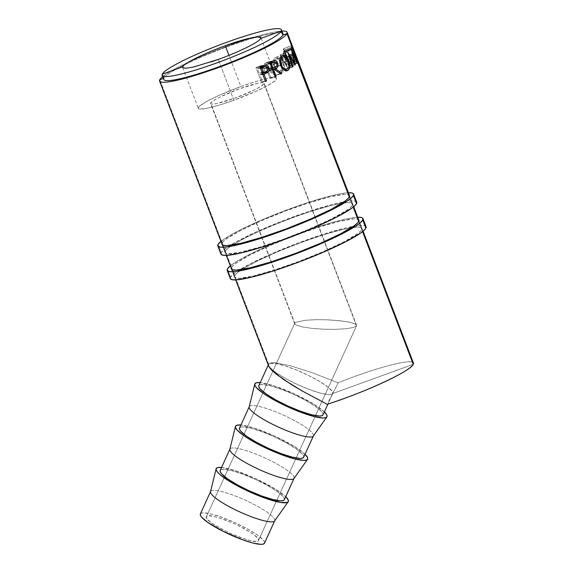 <?xml version="1.0" encoding="UTF-8"?>
<svg xmlns="http://www.w3.org/2000/svg" width="573" height="573" viewBox="0 0 573 573"><rect width="100%" height="100%" fill="white"/><g stroke="black" fill="none" stroke-linecap="round" stroke-linejoin="round"><path stroke-width="0.43" stroke-dasharray="2.87 2.15" d="M233.87 100.254L218.284 59.434L233.87 100.254A41.843 5.2 -20.9 0 0 276.465 78.472A41.843 5.2 -20.9 0 0 240.882 86.544A41.843 5.2 -20.9 0 0 198.287 108.326A41.843 5.2 -20.9 0 0 233.87 100.254L219.223 105.138L207.333 108.233L200.02 109.071L198.459 108.591L198.394 107.523L199.827 105.912L206.91 101.335L218.635 95.548L240.882 86.544L228.971 55.345L240.882 86.544L255.529 81.66L267.419 78.565L274.732 77.727L276.293 78.207L276.358 79.275L274.925 80.886L267.842 85.463L256.117 91.25L233.87 100.254M258.452 540.511L356.499 325.836L353.226 327.534L345.763 328.766L335.226 329.346L323.229 329.196L311.597 328.329L302.107 326.882L296.191 325.077L294.887 324.117L294.758 323.179L206.387 516.674C204.317 518.658 212.196 524.195 230.017 533.284C248.618 540.862 258.094 543.276 258.452 540.511L258.416 539.365L257.384 537.803L252.521 533.699L244.599 528.822L234.815 523.901L224.673 519.704L215.706 516.853L209.281 515.786L207.354 515.994L206.387 516.674L206.416 517.82L207.447 519.382L212.311 523.486L220.24 528.363L230.017 533.284L240.166 537.481L249.133 540.332L255.551 541.392L257.485 541.191L258.452 540.511L356.513 325.801L258.452 540.511C260.522 538.527 252.643 532.99 234.815 523.901C216.222 516.316 206.746 513.909 206.387 516.674L294.758 323.179L295.818 322.291L294.758 323.179L210.706 103.061A28.629 3.56 159.1 0 1 237.945 89.381A28.629 3.56 159.1 0 1 264.124 83.185A28.629 3.56 159.1 0 1 264.046 83.737L356.499 325.836L356.37 324.898L355.067 323.946L349.15 322.133L339.66 320.687L328.028 319.82L316.031 319.67L305.495 320.25L295.818 322.291L305.495 320.25L316.031 319.67L328.028 319.82L344.774 321.346L352.624 323.007L355.067 323.946L356.37 324.898L356.499 325.836L356.37 324.898M274.617 520.921A35.24 6.475 24.5 0 0 274.711 520.771L274.711 520.771A35.24 6.475 24.5 0 0 245.616 500.336A35.24 6.475 24.5 0 0 210.628 491.441L216.207 468.585L210.628 491.441L200.378 513.924L201.567 513.086L203.945 512.835L211.852 514.139L222.883 517.648L235.367 522.82L247.407 528.872L257.162 534.881L263.15 539.931L264.418 541.85L264.461 543.254M274.711 520.771L288.298 501.583L274.711 520.771A35.24 6.475 -155.5 0 0 274.732 520.721L274.682 520.828M200.357 513.974L210.628 491.441A35.24 6.475 24.5 0 0 210.527 491.706M293.949 478.512A35.24 6.475 24.5 0 0 294.042 478.362L294.042 478.362A35.24 6.475 24.5 0 0 264.955 457.927A35.24 6.475 24.5 0 0 229.959 449.031L235.539 426.176L229.959 449.031L220.211 470.419L229.959 449.031A35.24 6.475 24.5 0 0 229.859 449.296M294.042 478.362L307.629 459.174L294.042 478.362A35.24 6.475 -155.5 0 0 294.064 478.319L294.021 478.419M313.281 436.103A35.24 6.475 24.5 0 0 313.374 435.953L313.374 435.953A35.24 6.475 24.5 0 0 284.287 415.518A35.24 6.475 24.5 0 0 249.291 406.622L254.87 383.774L249.291 406.622L239.543 428.01L249.291 406.622A35.24 6.475 24.5 0 0 249.198 406.887M313.374 435.953L326.961 416.772L313.374 435.953A35.24 6.475 -155.5 0 0 313.395 435.91L313.352 436.01M413.233 364.335L332.691 393.536L327.906 404.072L332.705 393.551L331.173 394.482L328.63 394.625L320.536 393.15L309.477 389.561L297.115 384.376L285.282 378.381L275.728 372.457L269.89 367.494L268.658 365.603L268.622 364.22L258.874 385.608L268.622 364.22L268.852 366.548L268.622 364.22L269.797 363.382L275.527 363.461L284.989 365.832L296.785 370.144L309.162 375.759L320.271 381.833L328.465 387.47L332.526 391.832L332.576 393.751A35.24 6.475 -155.5 0 1 297.251 384.44A35.24 6.475 -155.5 0 1 268.601 364.263A35.24 6.475 -155.5 0 1 268.622 364.22L159.767 79.74L268.622 364.22A35.24 6.475 -155.5 0 1 303.017 372.837A35.24 6.475 -155.5 0 1 332.791 393.322L338.206 382.8L332.705 393.551L413.233 364.335C418.347 356.693 377.872 366.648 338.206 382.8L311.733 372.557L289.917 365.631L275.026 362.752L270.7 362.938L268.622 364.22L270.7 362.938L275.026 362.752L289.917 365.631L311.733 372.557L338.206 382.8A68.151 8.466 -20.9 0 1 413.42 363.024M362.559 231.621L358.669 221.45L362.559 231.621M353.197 207.125L349.315 196.954L353.197 207.125M283.012 33.864A63.868 7.936 -20.9 0 0 224.616 47.717A63.868 7.936 -20.9 0 0 163.871 78.25L162.302 74.168L163.871 78.25L163.305 78.451L163.871 78.25A63.868 7.936 -20.9 0 0 163.692 79.475M211.258 61.884L189.591 67.829L183.983 68.194L182.816 66.719M281.945 31.071A68.273 8.48 -20.9 0 0 220.326 48.748A68.273 8.48 -20.9 0 0 162.625 76.682A68.273 8.48 159.1 0 1 220.326 48.748A68.273 8.48 159.1 0 1 281.945 31.071M163.871 78.25A63.868 7.936 159.1 0 1 228.706 46.212A63.868 7.936 159.1 0 1 282.84 35.096M293.806 49.779L291.65 45.489L291.657 48.111L292.259 49.02L292.445 47.072L294.386 51.326L292.216 46.972L284.101 50.209L292.345 46.993L292.259 49.02L284.237 52.301L284.201 50.231L287.08 56.863L295.303 53.719L287.08 56.863L288.806 62.314L296.95 59.083L295.052 56.347L297.351 60.43L297.702 60.272L297 58.16M296.198 56.061L297.093 59.098L288.899 62.335L287.037 59.628L295.052 56.347L296.95 59.083L295.303 53.719M328.551 401.659L332.576 393.751L328.551 401.659M262.448 73.616L259.877 74.898L262.391 81.488L261.417 81.939L255.959 67.643L258.079 66.676L262.42 66.045L258.079 66.676L260.557 65.766L265.249 64.971L260.557 65.766L262.169 66.16M265.249 64.971L260.321 65.802L255.959 67.643L259.984 67.163L255.959 67.643L261.417 81.939L265.435 81.452L261.417 81.939L265.306 81.108L262.391 81.488L259.877 74.898L262.792 74.511L259.877 74.898L262.692 74.254L260.643 74.54L262.549 73.559M263.028 66.919L263.881 68.459L267.698 67.743L263.881 68.459C264.583 70.386 264.368 71.919 263.236 73.05L264.26 71.059L263.881 68.459L262.498 66.389L260.557 65.766M260.858 67.285L262.692 68.316L263.107 70.837L262.105 72.098L259.318 73.43L257.499 68.667L260.378 67.392M260.106 67.485L257.499 68.667L259.318 73.43L262.226 73.043L259.318 73.43L261.202 72.592L265.65 71.912L261.202 72.592C262.821 72.134 263.415 70.902 262.978 68.896L267.827 68.029L262.978 68.896L260.801 67.292M259.454 67.764L260.171 67.65L259.454 67.764M257.499 68.667L260.407 68.28L257.499 68.667M292.653 46.972L284.416 50.066L284.974 51.527L292.33 48.769L284.974 51.527L284.666 52.487L292.86 49.543L284.666 52.487L286.35 56.885L294.543 53.934L286.35 56.885L286.658 55.925L294.894 52.838L286.658 55.925L287.216 57.393L294.565 54.636L287.216 57.393L286.908 58.353L295.102 55.402L286.908 58.353L289.007 63.847L297.201 60.896L289.007 63.847L289.315 62.887L297.552 59.8L289.315 62.887L289.874 64.355L297.222 61.598L289.874 64.355L289.437 65.523L297.609 62.6L289.437 65.523L283.979 51.233L292.151 48.311L283.979 51.233L284.416 50.066L292.653 46.972M284.416 50.066L283.979 51.233L289.437 65.523L289.874 64.355L289.315 62.887L289.007 63.847L286.908 58.353L287.216 57.393L286.658 55.925L286.35 56.885L284.666 52.487L284.974 51.527L284.416 50.066M280.154 54.707L287.768 52.308L280.154 54.707L284.953 69.462L289.594 68.022L284.953 69.462L280.154 54.707L286.443 65.043L294.321 62.428L286.443 65.043L283.255 52.122L291.32 49.335L283.255 52.122L286.443 65.043L280.154 54.707M287.839 52.25L280.218 54.664L287.839 52.25M283.284 52.086L289.057 66.031L297.172 63.18L288.849 66.26L296.936 63.453L288.849 66.26L284.681 56.24L292.731 53.468L284.681 56.24L287.467 67.571L295.346 64.957L287.388 67.635L295.26 65.028L287.388 67.635L281.937 58.51L289.58 56.075L281.937 58.51L285.411 69.147L292.989 66.762L284.953 69.462L285.411 69.147L281.937 58.51L287.467 67.571L284.681 56.24L289.057 66.031L283.284 52.086L291.356 49.292L283.284 52.086M289.601 68.022L292.466 67.127L289.601 68.022M270.664 62.908L271.573 64.556C272.411 67.449 271.867 69.276 269.94 70.049L275.677 74.963L274.739 75.464L268.916 70.565L268.228 70.909L270.75 77.505L269.89 77.928L264.432 63.639L266.33 62.693L271.889 61.476L266.33 62.693L268.451 61.841L274.317 60.466L268.451 61.841L270.105 62.364M274.195 60.487L268.121 61.913L264.432 63.639L269.718 62.557L264.432 63.639L269.89 77.928L275.169 76.846L269.89 77.928L275.069 76.589L270.75 77.505L268.228 70.909L272.555 69.992L268.916 70.565L272.476 69.791L268.916 70.565L274.739 75.464L280.734 74.017L274.739 75.464L280.426 73.788L275.677 74.963L269.94 70.049L272.368 69.505L269.94 70.049L271.81 68.144L271.573 64.556L276.723 63.281L271.573 64.556L270.628 62.872M270.22 62.457L268.451 61.841M270.17 68.13L267.67 69.44L265.851 64.677L268.408 63.445L269.718 63.539L271 65.616L271 66.898L270.17 68.13M271.996 68.531L267.67 69.44L269.382 68.602L275.04 67.335L269.382 68.602C270.807 68.187 271.28 66.969 270.807 64.957L276.816 63.503L270.807 64.957L268.701 63.367L269.983 63.266L265.851 64.677L270.177 63.768L265.851 64.677L267.67 69.44L271.996 68.531M281.014 72.42L282.145 71.066L282.561 68.76L281.4 62.872L278.464 58.088L276.773 57.128L275.226 57.429L282.124 55.481L275.226 57.429L274.016 58.833L273.371 61.211L274.238 67.199L277.955 66.246L274.238 67.199L275.649 69.913L277.482 71.826L279.38 72.728L281.014 72.42C278.557 73.358 276.301 71.625 274.238 67.199C272.769 62.471 273.099 59.22 275.226 57.429C277.482 56.505 279.545 58.317 281.4 62.872L288.785 60.616L281.4 62.872C283.069 67.542 282.94 70.723 281.014 72.42L287.166 70.794M277.955 66.246L280.562 65.58L277.955 66.246M275.226 57.429L282.876 55.151M280.713 70.773L279.108 71.224L277.583 70.529L274.947 66.805L274.274 61.92L274.825 60.015L276.114 58.733L278.471 59.377L280.892 63.202L281.787 68.037L280.713 70.773M280.648 62.6L280.892 63.202L288.205 60.996L280.82 63.016M280.484 65.358L274.947 66.805C276.623 70.372 278.449 71.761 280.433 70.966L287.331 69.018L280.433 70.966C282.074 69.627 282.224 67.041 280.892 63.202C279.359 59.563 277.669 58.124 275.814 58.876L280.426 57.572L275.814 58.876C274.059 60.301 273.772 62.944 274.947 66.805L280.484 65.358M283.921 70.071L280.433 70.966M280.462 57.486L275.814 58.876M292.345 46.993L284.043 50.266L284.237 52.301L292.259 49.02L291.657 48.111C291.306 46.162 291.349 45.303 291.772 45.525L293.705 49.529M296.95 59.083L288.806 62.314L284.201 50.231M295.052 56.347L287.037 59.628L287.123 60.43L295.109 57.15L295.052 56.347M295.109 57.15L287.123 60.43L289.365 63.775L297.509 60.545L295.109 57.15M297.509 60.545L289.365 63.775L288.957 61.805L297.186 58.647L297.659 60.58L289.48 63.804L287.087 56.906L295.324 53.783L287.087 56.906L283.628 48.755L291.772 45.525L283.628 48.755C283.263 48.562 283.277 49.443 283.678 51.391L291.657 48.111L283.678 51.391L284.237 52.301L283.599 51.047L283.52 48.734L291.614 45.496M297.186 58.647L288.957 61.805L288.57 60.767L288.771 61.304M289.365 63.775L287.123 60.43L287.037 59.628L288.806 62.314M283.628 48.755L288.57 60.767M323 414.838A35.24 6.475 24.5 0 0 293.605 394.374A35.24 6.475 24.5 0 0 258.874 385.608L260.07 384.762L262.441 384.512L270.349 385.822L281.379 389.325L293.87 394.496L305.903 400.548L315.659 406.558L321.646 411.607L322.914 413.527L322.957 414.938M324.361 411.851L313.703 404.037L294.236 393.78L273.65 385.708L260.235 382.614A39.644 7.284 -155.5 0 1 293.935 393.644A39.644 7.284 -155.5 0 1 324.361 411.851M249.291 406.622A35.24 6.475 -155.5 0 1 284.151 415.461A35.24 6.475 -155.5 0 1 313.395 435.91M303.669 457.247A35.24 6.475 24.5 0 0 274.266 436.784A35.24 6.475 24.5 0 0 239.543 428.01L240.732 427.172L243.11 426.921L251.017 428.224L262.047 431.734L274.539 436.905L286.572 442.958L296.327 448.967L302.315 454.017L303.583 455.936L303.626 457.34M305.029 454.26L294.372 446.446L274.904 436.182L254.319 428.117L240.904 425.023A39.644 7.284 -155.5 0 1 274.603 436.046A39.644 7.284 -155.5 0 1 305.029 454.26M229.959 449.031A35.24 6.475 -155.5 0 1 264.819 457.87A35.24 6.475 -155.5 0 1 294.064 478.319M284.337 499.656A35.24 6.475 24.5 0 0 254.935 479.193A35.24 6.475 24.5 0 0 220.211 470.419L221.4 469.574L223.778 469.33L231.685 470.634L242.716 474.143L255.2 479.315L267.24 485.367L276.995 491.376L282.983 496.426L284.251 498.345L284.294 499.749M221.572 467.432A39.644 7.284 -155.5 0 1 255.272 478.455A39.644 7.284 -155.5 0 1 285.698 496.669L275.04 488.855L255.572 478.591L234.987 470.519L221.572 467.432M210.628 491.441A35.24 6.475 -155.5 0 1 245.488 500.272A35.24 6.475 -155.5 0 1 274.732 520.721M264.504 543.161A35.24 6.475 24.5 0 0 235.102 522.698A35.24 6.475 24.5 0 0 200.378 513.924M206.387 516.674L294.758 323.179L294.887 324.117L296.191 325.077L302.107 326.882L311.597 328.329L323.229 329.196L335.226 329.346L345.763 328.766L353.226 327.534L356.499 325.836L264.046 83.737A28.629 3.56 159.1 0 1 236.807 97.417A28.629 3.56 159.1 0 1 210.628 103.613A28.629 3.56 159.1 0 1 210.706 103.061L294.887 324.117M210.706 103.061L210.749 103.792L211.817 104.121L216.823 103.548L234.98 98.09L254.541 89.882L261.095 86.265L264.046 83.737L264.003 83.006L260.887 82.756L257.929 83.25L239.772 88.708L220.211 96.916L213.657 100.533L210.706 103.061M356.735 202.233A72.678 9.032 -20.9 0 0 290.275 217.969A72.678 9.032 -20.9 0 0 221.135 252.693L218.019 244.528L221.135 252.693A72.678 9.032 -20.9 0 0 220.942 254.09M221.873 243.826A68.273 8.488 159.1 0 1 222.123 243.038L225.239 251.203A68.273 8.488 -20.9 0 0 225.053 252.514A68.273 8.488 -20.9 0 0 287.488 237.738A68.273 8.488 -20.9 0 0 352.431 205.12L349.315 196.954L352.431 205.12A68.273 8.488 -20.9 0 0 352.617 203.802A68.273 8.488 -20.9 0 0 290.189 218.585A68.273 8.488 -20.9 0 0 225.239 251.203L222.123 243.038A68.273 8.488 159.1 0 1 286.937 210.47A68.273 8.488 159.1 0 1 349.487 195.608M220.505 241.734L232.81 233.777L247.479 226.356L265.435 218.385L285.139 210.556L304.9 203.537L323 197.936L337.898 194.233L348.398 192.743A72.678 9.032 159.1 0 0 282.661 211.494A72.678 9.032 159.1 0 0 220.934 241.376M349.573 195.966L348.241 194.698L344.502 194.405L330.485 196.732L309.656 202.606L285.175 211.129L260.779 220.999L240.187 230.718L226.521 238.798L222.99 241.835L221.866 244.026M356.807 202.584L355.389 201.23L351.414 200.915L345.032 201.646L331.509 204.633L308.016 211.702L281.601 221.271L256.289 231.893L235.926 241.942L223.628 249.9L221.135 252.693L221.25 254.541M225.239 251.203L227.574 248.582L232.273 245.172L247.908 236.549L269.783 226.65L294.558 216.981L312.772 210.771L333.601 204.898L347.618 202.57L351.356 202.863L352.689 204.131L352.431 205.12L350.096 207.741L345.404 211.151L329.762 219.774L307.887 229.673L283.119 239.342L259.218 247.307L239.822 252.364L227.889 253.732L225.347 252.944L225.239 251.203M366.09 226.729A72.678 9.032 -20.9 0 0 299.629 242.465A72.678 9.032 -20.9 0 0 230.489 277.189L227.374 269.024L230.489 277.189A72.678 9.032 -20.9 0 0 230.296 278.585M231.227 268.286A68.273 8.488 159.1 0 1 231.478 267.541L234.593 275.706A68.273 8.488 -20.9 0 0 234.407 277.017A68.273 8.488 -20.9 0 0 296.843 262.233A68.273 8.488 -20.9 0 0 361.792 229.615L358.669 221.45L361.792 229.615A68.273 8.488 -20.9 0 0 361.971 228.305A68.273 8.488 -20.9 0 0 299.543 243.081A68.273 8.488 -20.9 0 0 234.593 275.706L231.478 267.541A68.273 8.488 159.1 0 1 296.284 234.973A68.273 8.488 159.1 0 1 358.841 220.104M229.859 266.23L238.239 260.514L256.833 250.852L274.789 242.888L294.493 235.052L314.255 228.033L332.354 222.431L347.252 218.728L357.753 217.246A72.678 9.032 159.1 0 0 292.044 235.983A72.678 9.032 159.1 0 0 230.303 265.865M358.927 220.462L357.595 219.194L353.856 218.9L339.839 221.228L319.011 227.101L294.529 235.625L270.141 245.495L249.542 255.214L235.875 263.301L232.344 266.33L231.22 268.522M366.161 227.08L364.743 225.733L360.768 225.418L345.848 227.896L323.673 234.149L297.616 243.217L271.645 253.724L249.721 264.074L235.174 272.676L230.489 277.189L230.604 279.044M234.593 275.706L236.936 273.077L241.627 269.668L257.263 261.052L279.137 251.146L303.912 241.477L327.813 233.512L342.962 229.401L356.979 227.066L360.711 227.359L362.043 228.634L360.926 230.826L357.387 233.856L343.728 241.942L323.129 251.654L298.734 261.532L274.259 270.048L253.424 275.921L239.407 278.256L234.701 277.439L234.593 275.706M182.701 67.521L198.287 108.326M356.535 325.185L264.124 83.185M268.601 364.263L268.25 365.037M235.675 279.903L231.621 269.31M226.299 255.408L222.238 244.786M363.081 231.198L358.87 220.175M353.72 206.695L349.516 195.672M268.701 63.367L269.912 63.08M288.591 60.824L285.576 52.924M332.727 393.501L327.914 404.072M294.723 323.831L210.628 103.613M276.465 78.472L260.88 37.639M352.617 203.802L349.501 195.637M225.053 252.514L221.937 244.349M361.971 228.305L358.856 220.139M234.407 277.017L231.291 268.852"/><path stroke-width="0.86" d="M182.816 66.719C184.205 63.231 204.504 53.203 225.296 45.725L228.971 55.345L225.289 45.718C246.168 38.083 263.122 34.609 260.765 38.441C259.368 41.929 239.077 51.964 218.284 59.434L193.545 67.034L185.867 68.266L182.715 67.521L182.816 66.719L162.302 74.168A63.868 7.936 -20.9 0 0 216.444 63.051A63.868 7.936 -20.9 0 0 281.279 31.014A63.868 7.936 159.1 0 1 220.533 61.547A63.868 7.936 159.1 0 1 162.13 75.392A63.868 7.936 159.1 0 1 162.302 74.168L182.816 66.719C184.205 63.231 204.504 53.203 225.296 45.725L250.036 38.126L257.714 36.901L260.865 37.646L260.765 38.441L281.279 31.014L260.765 38.441C259.368 41.929 239.077 51.964 218.284 59.434L211.258 61.884M274.711 520.771A35.24 6.475 -155.5 0 1 239.851 511.94A35.24 6.475 -155.5 0 1 210.606 491.491A35.24 6.475 -155.5 0 1 210.628 491.441M264.461 543.254L274.682 520.836L264.461 543.254L263.265 544.099L260.887 544.35L252.987 543.046L241.949 539.537L223.269 531.393L207.677 522.304L201.689 517.254L200.414 515.335L200.378 513.924A35.24 6.475 24.5 0 0 200.357 513.974A35.24 6.475 24.5 0 0 229.601 534.423A35.24 6.475 24.5 0 0 264.461 543.254A35.24 6.475 24.5 0 0 264.482 543.211A35.24 6.475 24.5 0 0 264.504 543.161M288.298 501.583A39.644 7.284 -155.5 0 1 288.198 501.755A39.644 7.284 -155.5 0 1 249.226 491.713A39.644 7.284 -155.5 0 1 216.093 468.886A39.644 7.284 -155.5 0 1 216.207 468.585A39.644 7.284 -155.5 0 1 221.572 467.432L217.547 467.64L216.207 468.585L216.25 470.168L217.676 472.331L220.433 474.974L229.465 481.32L235.388 484.772L248.933 491.577L262.978 497.4L280.376 502.414L286.958 502.535L288.298 501.583L288.255 500L285.698 496.669A39.644 7.284 -155.5 0 1 288.298 501.583M216.093 468.886L210.527 491.706A35.24 6.475 24.5 0 0 239.98 511.997A35.24 6.475 24.5 0 0 274.617 520.921L288.198 501.755M294.042 478.362A35.24 6.475 -155.5 0 1 259.182 469.531A35.24 6.475 -155.5 0 1 229.938 449.082A35.24 6.475 -155.5 0 1 229.959 449.031M284.294 499.749L283.098 500.594L280.72 500.845L272.82 499.534L261.782 496.032L249.298 490.86L237.265 484.808L227.51 478.799L221.522 473.742L220.247 471.83L220.211 470.419A35.24 6.475 24.5 0 0 220.19 470.469A35.24 6.475 24.5 0 0 249.434 490.918A35.24 6.475 24.5 0 0 284.294 499.749L294.013 478.426L284.294 499.749A35.24 6.475 24.5 0 0 284.315 499.706A35.24 6.475 24.5 0 0 284.337 499.656M307.629 459.174A39.644 7.284 -155.5 0 1 307.529 459.345A39.644 7.284 -155.5 0 1 268.558 449.304A39.644 7.284 -155.5 0 1 235.424 426.477A39.644 7.284 -155.5 0 1 235.539 426.176L235.582 427.766L237.007 429.922L243.747 435.602L248.797 438.911L261.295 445.83L275.355 452.262L294.723 458.937L303.611 460.406L306.29 460.126L307.629 459.174L307.586 457.591L305.029 454.26A39.644 7.284 -155.5 0 1 307.629 459.174M235.424 426.477L229.859 449.296A35.24 6.475 24.5 0 0 259.311 469.588A35.24 6.475 24.5 0 0 293.949 478.512L307.529 459.345M313.374 435.953A35.24 6.475 -155.5 0 1 278.514 427.121A35.24 6.475 -155.5 0 1 249.269 406.672A35.24 6.475 -155.5 0 1 249.291 406.622M303.626 457.34L302.429 458.185L300.059 458.436L292.151 457.125L281.121 453.623L268.63 448.451L256.597 442.399L246.841 436.39L240.853 431.34L239.586 429.421L239.543 428.01A35.24 6.475 24.5 0 0 239.521 428.06A35.24 6.475 24.5 0 0 268.766 448.509A35.24 6.475 24.5 0 0 303.626 457.34L313.345 436.017L303.626 457.34A35.24 6.475 24.5 0 0 303.647 457.297A35.24 6.475 24.5 0 0 303.669 457.247M326.961 416.772A39.644 7.284 -155.5 0 1 326.861 416.936A39.644 7.284 -155.5 0 1 287.897 406.902A39.644 7.284 -155.5 0 1 254.763 384.068A39.644 7.284 -155.5 0 1 254.87 383.774L254.913 385.357L256.346 387.513L263.079 393.193L268.128 396.502L280.627 403.421L294.694 409.853L314.054 416.528L322.95 417.996L325.622 417.717L326.961 416.772L326.918 415.181L324.361 411.851A39.644 7.284 -155.5 0 1 326.961 416.772M254.763 384.068L249.198 406.887A35.24 6.475 24.5 0 0 278.65 427.186A35.24 6.475 24.5 0 0 313.281 436.103L326.861 416.936M322.957 414.938L321.768 415.776L319.39 416.027L311.483 414.723L300.453 411.213L287.961 406.042L275.928 399.99L266.173 393.98L260.185 388.931L258.917 387.011L258.874 385.608A35.24 6.475 24.5 0 0 258.853 385.65A35.24 6.475 24.5 0 0 288.097 406.099A35.24 6.475 24.5 0 0 322.957 414.938L327.906 404.072L322.957 414.938A35.24 6.475 24.5 0 0 322.979 414.888A35.24 6.475 24.5 0 0 323 414.838M235.675 279.903L268.852 366.548L271.38 369.872L276.143 374.105L291.8 384.82L302.286 391.022L327.204 404.294A68.151 8.466 -20.9 0 0 413.233 364.335L362.559 231.621L413.233 364.335A68.151 8.466 -20.9 0 0 413.42 363.024L363.081 231.198M162.13 75.392L163.692 79.475A63.868 7.936 -20.9 0 0 222.095 65.63A63.868 7.936 -20.9 0 0 282.84 35.096L286.944 33.606L292.395 47.896L292.653 46.972L293.211 48.44L292.961 49.364L294.637 53.762L292.86 49.543L294.543 53.934L294.894 52.838L295.453 54.299L295.195 55.223L297.294 60.724L295.102 55.402L297.201 60.896L297.552 59.8L298.11 61.261L297.853 62.185L349.315 196.954L292.151 48.311L292.395 47.896L286.944 33.606A68.273 8.48 159.1 0 1 222.009 66.246A68.273 8.48 159.1 0 1 159.581 81.051A68.273 8.48 159.1 0 1 159.767 79.74A68.273 8.48 -20.9 0 0 217.633 67.85A68.273 8.48 -20.9 0 0 286.944 33.606L282.84 35.096A63.868 7.936 159.1 0 1 218.005 67.134A63.868 7.936 159.1 0 1 163.871 78.25M358.841 220.104A68.273 8.488 159.1 0 1 358.856 220.139A68.273 8.488 159.1 0 1 358.669 221.45L353.197 207.125L358.669 221.45A68.273 8.488 159.1 0 1 293.727 254.068A68.273 8.488 159.1 0 1 231.291 268.852A68.273 8.488 159.1 0 1 231.227 268.286L231.585 269.274L232.552 269.79L236.291 270.091L250.308 267.756L271.136 261.882L295.618 253.359L320.006 243.489L340.606 233.777L354.272 225.69L357.803 222.653L358.927 220.462M265.435 81.452L259.984 67.163L265.8 64.935L267.405 65.494L268.866 67.521L269.16 70.157L268.701 71.346L267.527 72.556L264.046 74.34L266.56 80.936L265.435 81.452L266.56 80.936L264.046 74.34L267.92 72.262C269.246 71.023 269.561 69.44 268.866 67.521C268.121 65.68 266.918 64.828 265.249 64.971L259.984 67.163L265.435 81.452M292.989 66.762L292.466 67.127L287.768 52.308L294.321 62.428L291.356 49.292L297.172 63.18L292.731 53.468L295.26 65.028L289.58 56.075L292.989 66.762L289.58 56.075L295.26 65.028L292.731 53.468L297.172 63.18L291.356 49.292L294.321 62.428L287.768 52.308L292.466 67.127L292.989 66.762M274.317 60.466L269.718 62.557L275.169 76.846L269.718 62.557L274.317 60.466L276.272 60.982L277.568 62.729L278.098 64.935L277.382 67.406L275.599 68.774L281.816 73.444L280.734 74.017L274.424 69.369L273.636 69.763L276.157 76.359L275.169 76.846L276.157 76.359L273.636 69.763L274.424 69.369L280.734 74.017L281.816 73.444L275.599 68.774C277.798 67.865 278.492 65.952 277.697 63.044C276.917 61.161 275.792 60.301 274.317 60.466L274.195 60.487M281.723 55.76L283.871 55.065L285.719 55.918L287.431 57.866L288.785 60.616L289.816 66.583L289.25 68.996L287.503 70.68L286.085 70.894L283.993 70.114L282.023 68.266L280.562 65.58L279.81 62.507L279.868 59.492L280.698 57.014L281.723 55.76M163.305 78.451L159.767 79.74L163.305 78.451M282.84 35.096L281.279 31.014A63.868 7.936 -20.9 0 0 227.144 42.13A63.868 7.936 -20.9 0 0 162.302 74.168A63.868 7.936 159.1 0 1 223.055 43.634A63.868 7.936 159.1 0 1 281.45 29.782A63.868 7.936 159.1 0 1 281.279 31.014L282.84 35.096A63.868 7.936 -20.9 0 0 283.012 33.864L281.45 29.782M286.944 33.606A68.273 8.48 -20.9 0 0 281.945 31.071A68.273 8.48 159.1 0 1 287.123 32.296A68.273 8.48 159.1 0 1 286.944 33.606M162.625 76.682A68.273 8.48 -20.9 0 0 159.767 79.74A68.273 8.48 159.1 0 1 162.625 76.682M296.8 57.622L287.123 32.296M294.372 51.276L296.212 56.104M268.658 366.09L271.38 369.872L283.012 379.133L302.286 391.022L327.204 404.294C364.657 392.469 411.077 370.91 413.233 364.335M262.169 66.16L263.028 66.919M267.698 67.743L268.866 67.521L267.698 67.743M263.401 72.886L267.92 72.262L263.236 73.05L262.448 73.616M262.692 74.254L264.927 73.938L262.692 74.254M262.792 74.511L264.046 74.34L262.792 74.511M265.306 81.108L266.56 80.936L265.306 81.108M263.308 67.299L262.033 66.074M261.99 73.874L263.601 72.656M261.352 67.299L259.913 67.557M263.487 72.878L262.226 73.043L263.487 72.878L261.668 68.115L265.507 66.504L267.827 68.029C268.207 70.056 267.484 71.353 265.65 71.912L263.487 72.878L267.584 70.558L267.999 68.681L267.118 66.984L265.514 66.504L260.171 67.65L263.909 67.077L260.407 68.28L261.668 68.115L263.487 72.878M265.507 66.504L260.106 67.485M292.33 48.769L293.211 48.44L292.653 46.972L292.151 48.311L297.609 62.6L298.11 61.261L297.552 59.8L297.201 60.896L295.102 55.402L295.453 54.299L294.894 52.838L294.543 53.934L292.86 49.543L293.211 48.44L292.33 48.769M294.565 54.636L295.453 54.299L294.565 54.636M297.222 61.598L298.11 61.261L297.222 61.598M293.777 62.615L294.321 62.428L293.777 62.615M292.359 53.597L292.731 53.468L292.359 53.597M289.021 56.254L289.58 56.075L289.021 56.254M270.993 63.374L270.664 62.908M276.723 63.281L277.697 63.044L276.723 63.281M272.368 69.505L275.599 68.774L272.368 69.505M280.426 73.788L281.816 73.444L280.426 73.788M272.476 69.791L274.424 69.369L272.476 69.791M272.555 69.992L273.636 69.763L272.555 69.992M275.069 76.589L276.157 76.359L275.069 76.589M273.077 68.302L271.996 68.531L273.077 68.302L271.258 63.539L274.574 61.999L276.816 63.503C277.239 65.544 276.652 66.819 275.04 67.335L273.077 68.302L276.702 66.031L277.003 64.169L276.122 62.443L274.668 61.977L269.983 63.266L273.264 62.529L270.177 63.768L271.258 63.539L273.077 68.302M288.785 60.616L288.133 60.817L288.785 60.616L282.869 55.151L282.124 55.481C279.66 57.465 279.137 60.831 280.562 65.58L287.173 70.787L287.918 70.465C290.153 68.567 290.439 65.286 288.785 60.616M286.364 70.909L287.918 70.465L286.364 70.909M280.648 62.6L280.892 63.202M282.718 56.928L281.558 58.167L280.849 60.158L281.164 64.513L282.561 67.306L284.158 68.767L286.629 69.312L287.947 68.524L288.792 66.941L289.021 64.742L288.42 61.612L287.087 58.783L285.29 56.999L283.413 56.648L280.426 57.572L282.718 56.928C284.824 56.018 286.65 57.372 288.205 60.996C289.523 64.849 289.229 67.528 287.331 69.018C285.075 69.978 283.091 68.674 281.379 65.129L280.484 65.358L281.379 65.129C280.24 61.247 280.684 58.51 282.718 56.928L280.462 57.486M287.331 69.018L283.921 70.071M295.303 53.719L294.386 51.326M293.705 49.529L297.186 58.647M260.235 382.614L256.21 382.821L254.87 383.774A39.644 7.284 -155.5 0 1 260.235 382.614M240.904 425.023L236.878 425.23L235.539 426.176A39.644 7.284 -155.5 0 1 240.904 425.023M348.398 192.743A72.678 9.032 159.1 0 1 353.613 194.068A72.678 9.032 159.1 0 1 353.419 195.465A72.678 9.032 159.1 0 1 284.28 230.188A72.678 9.032 159.1 0 1 217.819 245.924A72.678 9.032 159.1 0 1 218.019 244.528L220.934 241.376A72.678 9.032 159.1 0 0 218.019 244.528L218.134 246.376L220.841 247.214L226.049 247.006L233.54 245.76L254.183 240.381L279.631 231.9L306.003 221.608L329.282 211.065L345.934 201.889L350.934 198.258L353.419 195.465L356.535 203.63L353.419 195.465L353.305 193.617L352.273 193.065L348.298 192.75M217.819 245.924L220.942 254.09A72.678 9.032 -20.9 0 0 287.402 238.354A72.678 9.032 -20.9 0 0 356.535 203.63A72.678 9.032 -20.9 0 0 356.735 202.233L353.613 194.068M349.487 195.608A68.273 8.488 159.1 0 1 349.501 195.637A68.273 8.488 159.1 0 1 349.315 196.954A68.273 8.488 159.1 0 1 284.366 229.572A68.273 8.488 159.1 0 1 221.937 244.349A68.273 8.488 159.1 0 1 221.873 243.826L222.224 244.778L223.198 245.294L226.937 245.588L240.954 243.26L261.782 237.387L286.264 228.863L310.652 218.993L331.251 209.274L344.917 201.187L348.448 198.158L349.573 195.966M220.863 253.739L222.281 255.092L226.263 255.408L241.183 252.922L263.358 246.669L289.415 237.602L315.379 227.094L337.311 216.752L351.858 208.142L355.618 204.912L356.807 202.584M357.753 217.246A72.678 9.032 159.1 0 1 362.974 218.564A72.678 9.032 159.1 0 1 362.773 219.96A72.678 9.032 159.1 0 1 293.634 254.691A72.678 9.032 159.1 0 1 227.173 270.42A72.678 9.032 159.1 0 1 227.374 269.024L230.303 265.865A72.678 9.032 159.1 0 0 227.374 269.024L227.488 270.879L230.196 271.709L235.403 271.502L242.895 270.255L263.544 264.876L288.985 256.396L315.358 246.104L338.643 235.567L355.289 226.385L360.288 222.754L362.773 219.96L365.889 228.126L362.773 219.96L362.659 218.112L361.627 217.561L357.652 217.246M227.173 270.42L230.296 278.585A72.678 9.032 -20.9 0 0 296.757 262.857A72.678 9.032 -20.9 0 0 365.889 228.126A72.678 9.032 -20.9 0 0 366.09 226.729L362.974 218.564M230.217 278.242L231.642 279.588L235.618 279.903L250.537 277.425L272.712 271.172L298.769 262.097L324.733 251.59L346.665 241.247L361.212 232.638L364.972 229.415L366.161 227.08M210.606 491.491L200.357 513.974M229.938 449.082L220.19 470.469M249.269 406.672L239.521 428.06M268.25 365.037L258.853 385.65M231.621 269.31L226.299 255.408M222.238 244.786L159.581 81.051M358.87 220.175L353.72 206.695M349.516 195.672L296.821 57.68M269.912 63.08L274.596 61.991M327.914 404.072L322.979 414.888M313.395 435.91L303.647 457.297M294.064 478.319L284.315 499.706M274.732 520.721L264.482 543.211"/></g></svg>
